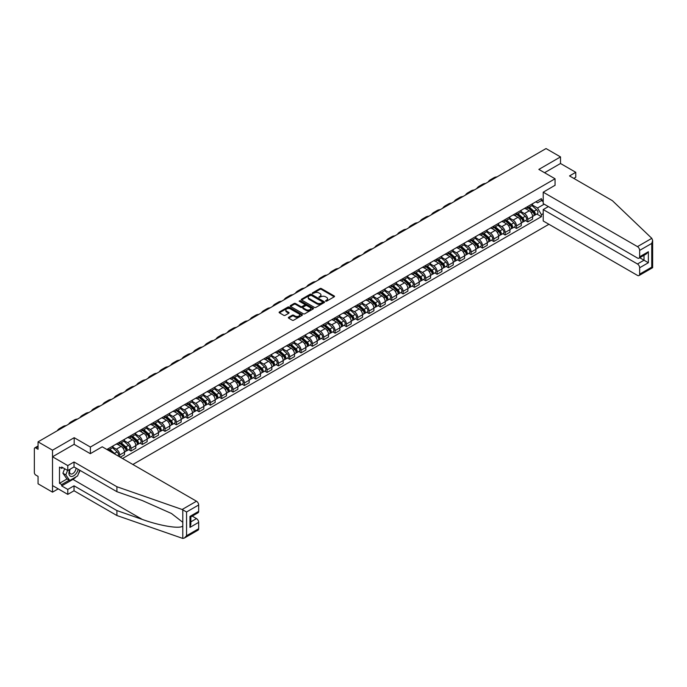 <?xml version="1.0" encoding="UTF-8"?>
<svg xmlns="http://www.w3.org/2000/svg" width="687" height="687" viewBox="0 0 687 687"><rect width="100%" height="100%" fill="white"/><g stroke="black" fill="none" stroke-linecap="round" stroke-linejoin="round"><path stroke-width="1.03" d="M325.647 301.172L326.643 301.172L334.226 296.801A1.005 0.584 0 0 0 334.226 295.977L321.387 288.566A1.005 0.584 0 0 0 319.953 288.566L312.379 292.937L312.379 293.512L314.354 292.945A3.229 1.863 0 0 1 318.923 292.945L319.996 293.564A3.229 1.863 0 0 1 320.941 294.886A3.229 1.863 0 0 1 319.996 296.2L319.008 297.342L320.992 296.775A3.229 1.863 0 0 1 325.552 296.775L326.626 297.394A3.229 1.863 0 0 1 327.57 298.716A3.229 1.863 0 0 1 326.626 300.03L325.647 301.172L325.647 300.597M288.643 317.308A1.005 0.584 0 0 0 288.643 318.133L292.241 320.211A1.005 0.584 0 0 0 293.667 320.211L302.091 315.35A1.005 0.584 0 0 0 302.091 314.526L289.244 307.115A1.005 0.584 0 0 0 287.819 307.115L279.403 311.975A1.005 0.584 0 0 0 279.403 312.8L283.757 315.316A1.005 0.584 0 0 0 285.182 315.316L288.78 313.229A1.005 0.584 0 0 0 288.78 312.405L286.625 311.159A2.696 1.554 0 0 1 285.835 310.06A2.696 1.554 0 0 1 287.501 308.618A2.696 1.554 0 0 1 290.446 308.961L298.897 313.839A2.696 1.554 0 0 1 299.687 314.938A2.696 1.554 0 0 1 298.021 316.381A2.696 1.554 0 0 1 295.075 316.046L293.667 315.23A1.005 0.584 0 0 0 292.241 315.23L288.643 317.308L288.643 318.133M90.383 447.048L74.179 437.696L52.521 450.2L38.06 441.844L546.045 148.564L560.506 156.911L538.848 169.414L555.053 178.775L90.383 447.048L90.383 453.635M314.431 307.407A1.005 0.584 0 0 0 315.857 307.407L324.273 302.546A1.005 0.584 0 0 0 324.273 301.722L311.434 294.311A1.005 0.584 0 0 0 310.009 294.311L301.584 299.171A1.005 0.584 0 0 0 301.584 299.987L314.431 307.407M299.412 301.327L313.169 308.952L304.762 313.804A1.005 0.584 0 0 1 303.336 313.804L290.498 306.393L294.096 304.332L294.096 303.491L290.498 305.569A1.005 0.584 0 0 0 290.498 306.393L290.498 305.569M294.096 304.332A1.005 0.584 0 0 1 295.522 304.332L295.522 303.491A1.005 0.584 0 0 0 294.096 303.491M295.522 303.491L300.734 306.496A1.005 0.584 0 0 0 302.16 306.496L304.547 305.122A1.005 0.584 0 0 0 304.547 304.298L299.128 301.164L300.125 300.588L313.178 308.128A1.005 0.584 0 0 1 313.178 308.952L313.178 308.128M52.521 450.2L52.521 492.158L38.06 483.803L38.06 476.374L35.801 475.078A2.052 1.185 -120 0 1 34.35 472.562L34.35 448.809A2.052 1.185 -120 0 1 34.779 447.872L38.06 445.975M132.857 464.481L548.913 224.28M52.521 492.158L58.223 488.861M38.06 441.844L38.06 449.272L35.801 447.976A2.052 1.185 -120 0 0 34.779 447.872M573.808 178.397L575.766 177.263L575.766 172.308L560.506 163.497L560.506 156.911M527.805 206.469A4.732 2.731 60 0 1 526.826 208.59L531.618 205.817A4.732 2.731 -120 0 0 532.597 203.695M520.995 211.553L524.456 213.554A4.732 2.731 60 0 1 527.805 219.342L532.597 216.577A4.732 2.731 -120 0 0 529.256 210.789L525.821 208.805M532.597 216.577L532.597 219.136L527.805 221.91L525.503 220.579M526.826 208.59A4.732 2.731 60 0 1 524.499 208.376M527.805 219.342L527.805 221.91M516.469 213.013A4.732 2.731 60 0 1 515.49 215.134L520.282 212.36A4.732 2.731 -120 0 0 521.261 210.239M514.168 227.122L516.469 228.453L521.261 225.68L521.261 223.12A4.732 2.731 -120 0 0 517.921 217.332L514.486 215.349M515.49 215.134A4.732 2.731 60 0 1 513.155 214.919M509.66 218.105L513.12 220.098A4.732 2.731 60 0 1 516.469 225.894L516.469 228.453M505.125 219.557A4.732 2.731 60 0 1 504.146 221.678L508.947 218.913A4.732 2.731 -120 0 0 509.926 216.783M502.832 233.666L505.125 234.997L509.926 232.223L509.926 229.664A4.732 2.731 -120 0 0 506.585 223.876L503.15 221.892M504.146 221.678A4.732 2.731 60 0 1 501.819 221.463M498.324 224.649L501.785 226.65A4.732 2.731 60 0 1 505.125 232.438L505.125 234.997M493.79 226.1A4.732 2.731 60 0 1 492.811 228.221L497.611 225.456A4.732 2.731 -120 0 0 498.59 223.335M491.488 240.218L493.79 241.541L498.59 238.775L498.59 236.216A4.732 2.731 -120 0 0 495.241 230.42L491.815 228.445M492.811 228.221A4.732 2.731 60 0 1 490.484 228.007M486.98 231.193L490.449 233.194A4.732 2.731 60 0 1 493.79 238.982L493.79 241.541M482.454 232.644A4.732 2.731 60 0 1 481.475 234.765L486.267 232A4.732 2.731 -120 0 0 487.246 229.879M480.153 246.762L482.454 248.084L487.255 245.319L487.255 242.76A4.732 2.731 -120 0 0 483.906 236.972L480.471 234.988M481.475 234.765A4.732 2.731 60 0 1 479.148 234.559M475.644 237.736L479.114 239.737A4.732 2.731 60 0 1 482.454 245.525L482.454 248.084M471.119 239.196A4.732 2.731 60 0 1 470.14 241.317L474.932 238.544A4.732 2.731 -120 0 0 475.911 236.422M468.817 253.305L471.119 254.637L475.911 251.863L475.911 249.304A4.732 2.731 -120 0 0 472.57 243.516L469.135 241.532M470.14 241.317A4.732 2.731 60 0 1 467.813 241.103M464.309 244.28L467.778 246.281A4.732 2.731 60 0 1 471.119 252.069L471.119 254.637M459.783 245.74A4.732 2.731 60 0 1 458.804 247.861L463.596 245.087A4.732 2.731 -120 0 0 464.575 242.966M457.482 259.849L459.783 261.18L464.575 258.406L464.575 255.847A4.732 2.731 -120 0 0 461.235 250.059L457.8 248.076M458.804 247.861A4.732 2.731 60 0 1 456.477 247.646M452.973 250.832L456.434 252.825A4.732 2.731 60 0 1 459.783 258.621L459.783 261.18M448.439 252.284A4.732 2.731 60 0 1 447.46 254.405L452.261 251.64A4.732 2.731 -120 0 0 453.24 249.51M446.146 266.393L448.439 267.724L453.24 264.95L453.24 262.391A4.732 2.731 -120 0 0 449.899 256.603L446.464 254.619M447.46 254.405A4.732 2.731 60 0 1 445.133 254.19M441.638 257.376L445.099 259.377A4.732 2.731 60 0 1 448.439 265.165L448.439 267.724M437.104 258.827A4.732 2.731 60 0 1 436.125 260.948L440.925 258.183A4.732 2.731 -120 0 0 441.904 256.062M434.802 272.945L437.104 274.268L441.904 271.502L441.904 268.943A4.732 2.731 -120 0 0 438.564 263.147L435.129 261.172M436.125 260.948A4.732 2.731 60 0 1 433.798 260.734M430.302 263.92L433.763 265.921A4.732 2.731 60 0 1 437.104 271.708L437.104 274.268M425.768 265.371A4.732 2.731 60 0 1 424.789 267.492L429.59 264.727A4.732 2.731 -120 0 0 430.569 262.606M423.467 279.489L425.768 280.811L430.569 278.046L430.569 275.487A4.732 2.731 -120 0 0 427.22 269.699L423.793 267.715M424.789 267.492A4.732 2.731 60 0 1 422.462 267.286M418.958 270.463L422.428 272.464A4.732 2.731 60 0 1 425.768 278.252L425.768 280.811M414.433 271.923A4.732 2.731 60 0 1 413.454 274.044L418.246 271.271A4.732 2.731 -120 0 0 419.225 269.149M412.131 286.032L414.433 287.364L419.225 284.59L419.225 282.031A4.732 2.731 -120 0 0 415.884 276.243L412.449 274.259M413.454 274.044A4.732 2.731 60 0 1 411.127 273.83M407.623 277.007L411.092 279.008A4.732 2.731 60 0 1 414.433 284.796L414.433 287.364M403.097 278.467A4.732 2.731 60 0 1 402.118 280.588L406.91 277.814A4.732 2.731 -120 0 0 407.889 275.693M400.796 292.576L403.097 293.907L407.889 291.133L407.889 288.574A4.732 2.731 -120 0 0 404.549 282.786L401.114 280.803M402.118 280.588A4.732 2.731 60 0 1 399.791 280.373M396.287 283.559L399.748 285.552A4.732 2.731 60 0 1 403.097 291.348L403.097 293.907M391.762 285.011A4.732 2.731 60 0 1 390.783 287.132L395.575 284.366A4.732 2.731 -120 0 0 396.554 282.237M389.46 299.12L391.762 300.451L396.554 297.677L396.554 295.118A4.732 2.731 -120 0 0 393.213 289.33L389.778 287.346M390.783 287.132A4.732 2.731 60 0 1 388.447 286.917M384.952 290.103L388.413 292.104A4.732 2.731 60 0 1 391.762 297.892L391.762 300.451M380.418 291.554A4.732 2.731 60 0 1 379.439 293.675L384.239 290.91A4.732 2.731 -120 0 0 385.218 288.789M378.125 305.672L380.418 306.995L385.218 304.229L385.218 301.67A4.732 2.731 -120 0 0 381.878 295.874L378.443 293.899M379.439 293.675A4.732 2.731 60 0 1 377.111 293.461M373.616 296.647L377.077 298.647A4.732 2.731 60 0 1 380.418 304.435L380.418 306.995M369.082 298.098A4.732 2.731 60 0 1 368.103 300.219L372.904 297.454A4.732 2.731 -120 0 0 373.883 295.333M366.781 312.216L369.082 313.538L373.883 310.773L373.883 308.214A4.732 2.731 -120 0 0 370.533 302.426L367.107 300.442M368.103 300.219A4.732 2.731 60 0 1 365.776 300.013M362.272 303.19L365.742 305.191A4.732 2.731 60 0 1 369.082 310.979L369.082 313.538M357.747 304.65A4.732 2.731 60 0 1 356.768 306.771L361.568 303.998A4.732 2.731 -120 0 0 362.547 301.876M355.445 318.759L357.747 320.09L362.547 317.317L362.547 314.758A4.732 2.731 -120 0 0 359.198 308.97L355.763 306.986M356.768 306.771A4.732 2.731 60 0 1 354.44 306.557M350.937 309.734L354.406 311.735A4.732 2.731 60 0 1 357.747 317.523L357.747 320.09M346.411 311.194A4.732 2.731 60 0 1 345.432 313.315L350.224 310.541A4.732 2.731 -120 0 0 351.203 308.42M344.11 325.303L346.411 326.634L351.203 323.86L351.203 321.301A4.732 2.731 -120 0 0 347.862 315.513L344.427 313.53M345.432 313.315A4.732 2.731 60 0 1 343.105 313.1M339.601 316.286L343.071 318.279A4.732 2.731 60 0 1 346.411 324.075L346.411 326.634M335.076 317.738A4.732 2.731 60 0 1 334.097 319.859L338.889 317.093A4.732 2.731 -120 0 0 339.867 314.964M332.774 331.847L335.076 333.178L339.867 330.404L339.867 327.845A4.732 2.731 -120 0 0 336.527 322.057L333.092 320.073M334.097 319.859A4.732 2.731 60 0 1 331.769 319.644M328.266 322.83L331.727 324.831A4.732 2.731 60 0 1 335.076 330.619L335.076 333.178M323.732 324.281A4.732 2.731 60 0 1 322.753 326.402L327.553 323.637A4.732 2.731 -120 0 0 328.532 321.516M321.439 338.399L323.732 339.722L328.532 336.956L328.532 334.397A4.732 2.731 -120 0 0 325.191 328.601L321.756 326.626M322.753 326.402A4.732 2.731 60 0 1 320.425 326.188M316.93 329.374L320.391 331.374A4.732 2.731 60 0 1 323.732 337.162L323.732 339.722M312.396 330.825A4.732 2.731 60 0 1 311.417 332.946L316.218 330.181A4.732 2.731 -120 0 0 317.196 328.06M310.095 344.943L312.396 346.265L317.196 343.5L317.196 340.941A4.732 2.731 -120 0 0 313.856 335.153L310.421 333.169M311.417 332.946A4.732 2.731 60 0 1 309.09 332.74M305.595 335.917L309.056 337.918A4.732 2.731 60 0 1 312.396 343.706L312.396 346.265M301.061 337.377A4.732 2.731 60 0 1 300.082 339.498L304.882 336.724A4.732 2.731 -120 0 0 305.861 334.603M298.759 351.486L301.061 352.817L305.861 350.044L305.861 347.485A4.732 2.731 -120 0 0 302.512 341.697L299.085 339.713M300.082 339.498A4.732 2.731 60 0 1 297.754 339.284M294.251 342.461L297.72 344.462A4.732 2.731 60 0 1 301.061 350.25L301.061 352.817M289.725 343.921A4.732 2.731 60 0 1 288.746 346.042L293.538 343.268A4.732 2.731 -120 0 0 294.517 341.147M287.424 358.03L289.725 359.361L294.517 356.587L294.517 354.028A4.732 2.731 -120 0 0 291.176 348.24L287.741 346.257M288.746 346.042A4.732 2.731 60 0 1 286.419 345.827M282.915 349.013L286.385 351.005A4.732 2.731 60 0 1 289.725 356.802L289.725 359.361M278.39 350.464A4.732 2.731 60 0 1 277.411 352.586L282.202 349.82A4.732 2.731 -120 0 0 283.181 347.691M276.088 364.574L278.39 365.905L283.181 363.131L283.181 360.572A4.732 2.731 -120 0 0 279.841 354.784L276.406 352.8M277.411 352.586A4.732 2.731 60 0 1 275.083 352.371M271.58 355.557L275.04 357.558A4.732 2.731 60 0 1 278.39 363.346L278.39 365.905M267.054 357.008A4.732 2.731 60 0 1 266.075 359.129L270.867 356.364A4.732 2.731 -120 0 0 271.846 354.243M264.753 371.126L267.054 372.448L271.846 369.683L271.846 367.124A4.732 2.731 -120 0 0 268.505 361.328L265.07 359.353M266.075 359.129A4.732 2.731 60 0 1 263.748 358.915M260.244 362.101L263.705 364.101A4.732 2.731 60 0 1 267.054 369.889L267.054 372.448M255.71 363.552A4.732 2.731 60 0 1 254.731 365.673L259.531 362.908A4.732 2.731 -120 0 0 260.51 360.787M253.417 377.67L255.71 378.992L260.51 376.227L260.51 373.668A4.732 2.731 -120 0 0 257.17 367.88L253.735 365.896M254.731 365.673A4.732 2.731 60 0 1 252.404 365.467M248.909 368.644L252.369 370.645A4.732 2.731 60 0 1 255.71 376.433L255.71 378.992M244.374 370.095A4.732 2.731 60 0 1 243.396 372.225L248.196 369.451A4.732 2.731 -120 0 0 249.175 367.33M242.073 384.213L244.374 385.544L249.175 382.771L249.175 380.212A4.732 2.731 -120 0 0 245.826 374.424L242.399 372.44M243.396 372.225A4.732 2.731 60 0 1 241.068 372.01M237.573 375.188L241.034 377.189A4.732 2.731 60 0 1 244.374 382.977L244.374 385.544M233.039 376.648A4.732 2.731 60 0 1 232.06 378.769L236.86 375.995A4.732 2.731 -120 0 0 237.839 373.874M230.738 390.757L233.039 392.088L237.839 389.314L237.839 386.755A4.732 2.731 -120 0 0 234.49 380.967L231.055 378.984M232.06 378.769A4.732 2.731 60 0 1 229.733 378.554M226.229 381.74L229.698 383.732A4.732 2.731 60 0 1 233.039 389.529L233.039 392.088M221.703 383.191A4.732 2.731 60 0 1 220.725 385.313L225.516 382.547A4.732 2.731 -120 0 0 226.495 380.418M219.402 397.301L221.703 398.632L226.495 395.858L226.495 393.299A4.732 2.731 -120 0 0 223.155 387.511L219.72 385.527M220.725 385.313A4.732 2.731 60 0 1 218.397 385.098M214.894 388.284L218.363 390.285A4.732 2.731 60 0 1 221.703 396.073L221.703 398.632M210.368 389.735A4.732 2.731 60 0 1 209.389 391.856L214.181 389.091A4.732 2.731 -120 0 0 215.16 386.97M208.067 403.853L210.368 405.175L215.16 402.41L215.16 399.851A4.732 2.731 -120 0 0 211.819 394.055L208.384 392.079M209.389 391.856A4.732 2.731 60 0 1 207.062 391.642M203.558 394.827L207.019 396.828A4.732 2.731 60 0 1 210.368 402.616L210.368 405.175M199.024 396.279A4.732 2.731 60 0 1 198.045 398.4L202.845 395.635A4.732 2.731 -120 0 0 203.824 393.514M196.731 410.397L199.024 411.719L203.824 408.954L203.824 406.395A4.732 2.731 -120 0 0 200.484 400.607L197.049 398.623M198.045 398.4A4.732 2.731 60 0 1 195.718 398.194M192.223 401.371L195.683 403.372A4.732 2.731 60 0 1 199.024 409.16L199.024 411.719M187.688 402.822A4.732 2.731 60 0 1 186.709 404.952L191.51 402.178A4.732 2.731 -120 0 0 192.489 400.057M185.387 416.94L187.688 418.271L192.489 415.498L192.489 412.939A4.732 2.731 -120 0 0 189.148 407.151L185.713 405.167M186.709 404.952A4.732 2.731 60 0 1 184.382 404.737M180.887 407.915L184.348 409.916A4.732 2.731 60 0 1 187.688 415.704L187.688 418.271M176.353 409.375A4.732 2.731 60 0 1 175.374 411.496L180.174 408.722A4.732 2.731 -120 0 0 181.153 406.601M174.051 423.484L176.353 424.815L181.153 422.041L181.153 419.482A4.732 2.731 -120 0 0 177.804 413.694L174.378 411.711M175.374 411.496A4.732 2.731 60 0 1 173.047 411.281M169.543 414.467L173.012 416.459A4.732 2.731 60 0 1 176.353 422.256L176.353 424.815M165.017 415.918A4.732 2.731 60 0 1 164.038 418.04L168.83 415.274A4.732 2.731 -120 0 0 169.809 413.145M162.716 430.028L165.017 431.359L169.809 428.585L169.809 426.026A4.732 2.731 -120 0 0 166.469 420.238L163.034 418.254M164.038 418.04A4.732 2.731 60 0 1 161.711 417.825M158.208 421.011L161.677 423.012A4.732 2.731 60 0 1 165.017 428.8L165.017 431.359M153.682 422.462A4.732 2.731 60 0 1 152.703 424.583L157.495 421.818A4.732 2.731 -120 0 0 158.474 419.697M151.38 436.58L153.682 437.902L158.474 435.137L158.474 432.578A4.732 2.731 -120 0 0 155.133 426.782L151.698 424.806M152.703 424.583A4.732 2.731 60 0 1 150.376 424.368M146.872 427.554L150.333 429.555A4.732 2.731 60 0 1 153.682 435.343L153.682 437.902M142.346 429.006A4.732 2.731 60 0 1 141.367 431.127L146.159 428.362A4.732 2.731 -120 0 0 147.138 426.241M140.045 443.124L142.346 444.446L147.138 441.681L147.138 439.122A4.732 2.731 -120 0 0 143.798 433.334L140.363 431.35M141.367 431.127A4.732 2.731 60 0 1 139.04 430.921M135.537 434.098L138.997 436.099A4.732 2.731 60 0 1 142.346 441.887L142.346 444.446M131.002 435.549A4.732 2.731 60 0 1 130.023 437.679L134.824 434.905A4.732 2.731 -120 0 0 135.803 432.784M128.709 449.667L131.002 450.998L135.803 448.225L135.803 445.665A4.732 2.731 -120 0 0 132.462 439.878L129.027 437.894M130.023 437.679A4.732 2.731 60 0 1 127.696 437.464M124.201 440.642L127.662 442.643A4.732 2.731 60 0 1 131.002 448.431L131.002 450.998M119.667 442.102A4.732 2.731 60 0 1 118.688 444.223L123.488 441.449A4.732 2.731 -120 0 0 124.467 439.328M120.251 457.207L124.467 454.768L124.467 452.209A4.732 2.731 -120 0 0 121.118 446.421L117.692 444.437M118.688 444.223A4.732 2.731 60 0 1 116.361 444.008M112.866 447.194L116.326 449.186A4.732 2.731 60 0 1 119.667 454.983L119.667 456.872M108.228 450.26L112.153 448.001A4.732 2.731 -120 0 0 113.132 445.872M108.331 448.645A4.732 2.731 60 0 1 107.979 450.122M543.211 201.643L541.39 200.587L537.543 202.811L535.834 201.832M532.331 205.009L537.543 208.015L544.19 204.176M543.211 213.64L541.39 214.688L537.543 208.015M122.501 458.504L541.39 216.663L541.39 214.688M543.211 199.539L541.39 200.587L541.39 198.62L106.88 449.487M555.053 178.775L555.053 185.361M74.179 437.696L74.179 444.369M536.839 214.035L541.39 216.663M325.93 301.275L326.626 300.872A3.229 1.863 0 0 0 327.57 299.558L327.57 298.716M320.941 294.886L320.941 295.728A3.229 1.863 0 0 1 319.996 297.042L319.292 297.445M334.208 296.81L321.387 289.399A1.005 0.584 0 0 0 319.953 289.399L312.662 293.615M324.273 301.722L324.273 302.546L311.434 295.144A1.005 0.584 0 0 0 310.009 295.144L301.602 299.996L301.584 299.171M322.486 302.417L322.486 301.842L311.22 295.341L309.184 295.934A3.229 1.863 0 0 0 308.24 297.256A3.229 1.863 0 0 0 309.184 298.57L316.887 303.019A3.229 1.863 0 0 0 321.456 303.019L322.486 302.417L322.486 303.259L322.486 302.684M308.24 297.256L308.24 298.089A3.229 1.863 0 0 0 309.184 299.412L309.184 298.57M322.486 303.259L321.456 303.86A3.229 1.863 0 0 1 316.887 303.86L309.184 299.412M295.522 304.332L300.734 307.338A1.005 0.584 0 0 0 302.16 307.338L304.547 305.955A1.005 0.584 0 0 0 304.848 305.543L304.848 304.71M306.136 309.622A2.696 1.554 0 0 0 309.073 309.957A2.696 1.554 0 0 0 310.739 308.515A2.696 1.554 0 0 0 309.949 307.415L306.977 305.698A1.005 0.584 0 0 0 305.543 305.698L303.156 307.072A1.005 0.584 0 0 0 303.156 307.896L306.136 309.622L306.136 310.455A2.696 1.554 0 0 0 309.073 310.799A2.696 1.554 0 0 0 310.739 309.356L310.739 308.515M302.864 307.484L302.864 308.326A1.005 0.584 0 0 0 303.156 308.738L303.156 307.896M306.136 310.455L303.156 308.738M299.687 314.938L299.687 315.78A2.696 1.554 0 0 1 298.021 317.222A2.696 1.554 0 0 1 295.075 316.879L293.667 316.072A1.005 0.584 0 0 0 292.241 316.072L288.652 318.141M285.835 310.06L285.835 310.902A2.696 1.554 0 0 0 286.625 312.001L286.625 311.159M288.772 313.238L286.625 312.001M302.074 315.359L289.244 307.956A1.005 0.584 0 0 0 287.819 307.956L279.42 312.808M528.131 207.835L532.751 211.957A2.568 1.486 60 0 1 533.559 215.924L532.597 216.482M528.251 207.938L530.424 209.2M528.595 207.56L533.739 212.154A1.237 0.713 60 0 1 534.125 214.061A1.237 0.713 60 0 1 534.014 214.104M529.368 207.122L533.988 211.244A2.568 1.486 60 0 1 534.795 215.211A2.568 1.486 60 0 1 534.014 215.297M531.944 205.576L536.599 209.733A2.568 1.486 60 0 1 537.406 213.709L534.795 215.211M496.967 176.894A19.837 11.456 -120 0 0 493.79 177.813L490.449 179.745A19.837 11.456 -120 0 0 488.071 182.038M493.627 178.826A19.837 11.456 -120 0 0 490.449 179.745M516.796 214.378L521.416 218.5A2.568 1.486 60 0 1 522.223 222.476L521.261 223.026M516.916 214.49L519.089 215.744M517.259 214.112L522.403 218.698A1.237 0.713 60 0 1 522.79 220.604A1.237 0.713 60 0 1 522.678 220.647M518.032 213.666L522.652 217.788A2.568 1.486 60 0 1 523.451 221.764A2.568 1.486 60 0 1 522.678 221.841M520.609 212.12L525.263 216.276A2.568 1.486 60 0 1 526.07 220.252L523.451 221.764M505.46 220.922L510.072 225.044A2.568 1.486 60 0 1 510.879 229.02L509.926 229.57M505.58 221.034L507.753 222.287M505.924 220.656L511.059 225.242A1.237 0.713 60 0 1 511.446 227.148A1.237 0.713 60 0 1 511.334 227.191M506.688 220.209L511.308 224.331A2.568 1.486 60 0 1 512.116 228.307A2.568 1.486 60 0 1 511.343 228.385M509.265 218.664L513.928 222.82A2.568 1.486 60 0 1 514.735 226.796L512.116 228.307M651.808 238.337L652.65 240.373L651.748 243.413L639.649 250.394A3.083 1.778 -120 0 0 637.467 246.616L651.808 238.337L612.392 200.673L569.514 175.924L575.766 172.308M548.372 206.589L543.211 209.569L543.211 220.982L637.467 275.401A3.083 1.778 -120 0 0 639.004 275.556A3.083 1.778 -120 0 0 639.649 274.139L639.649 267.767A3.083 1.778 -120 0 0 637.467 263.988L644.011 260.21L648.365 262.735L639.649 267.767M543.211 209.569L637.467 263.988M555.053 185.275L543.211 192.197L543.211 203.61L637.467 258.029A3.083 1.778 -120 0 0 639.004 258.183A3.083 1.778 -120 0 0 639.649 256.775L639.649 250.394M543.211 192.197L637.467 246.616M560.506 163.497L544.551 172.712M639.752 257.754L644.011 260.21L644.011 255.298M639.649 256.775L648.365 251.734L646.184 254.035L639.004 258.183M639.649 274.139L651.748 267.157L652.203 267.423M76.145 476.795A11.559 6.672 -60 0 1 72.942 479.397L61.675 485.907L67.781 489.427L74.033 485.821L116.91 510.57L116.91 515.525L182.794 538.436L184.382 538.033L186.563 535.731L198.663 528.741A3.083 1.778 60 0 1 198.028 530.149L184.382 538.033M116.91 510.57L142.252 519.415C160.251 525.959 180.423 529.205 182.794 525.941L182.794 522.292L171.467 513.49L142.252 500.531L116.91 491.694L74.033 466.937L67.781 470.543L61.675 467.023L61.675 468.362L59.494 467.108L59.494 483.304L61.675 484.558L69.232 480.196M67.781 489.427L67.781 494.382L52.521 485.572L52.521 456.786L74.102 444.326L90.306 453.678L102.226 446.799L196.482 501.218A3.083 1.778 60 0 1 198.663 504.997L198.663 511.368A3.083 1.778 60 0 1 198.028 512.785L190.849 516.925L190.849 524.361L189.947 527.401L189.947 516.409C191.123 517.088 191.123 517.088 189.947 516.409L198.663 511.368M74.033 485.821L74.033 490.767L67.781 494.382M116.91 515.525L74.033 490.767M198.663 504.997L186.563 511.978L182.141 509.496L116.91 486.739L74.033 461.99L67.781 465.597L67.781 470.543M67.781 465.597L52.521 456.786M61.675 485.907L61.675 484.558M74.033 461.99L74.033 466.937M116.91 486.739L116.91 491.694M190.849 521.845L196.482 518.591A3.083 1.778 60 0 1 198.663 522.36L198.663 528.741M196.482 518.591L192.231 516.126M80.078 470.432A11.559 6.672 -60 0 1 78.438 473.772M62.835 467.692L61.675 468.362M59.494 483.304L67.051 478.933M69.859 469.341A6.681 3.856 120 0 0 68.94 473.103A6.681 3.856 120 0 0 72.977 476.168A6.681 3.856 120 0 0 78.189 469.341M70.22 469.135A4.577 2.636 120 0 0 69.576 471.746A4.577 2.636 120 0 0 70.521 473.841A4.577 2.636 120 0 0 74.007 472.656A4.577 2.636 120 0 0 76.042 468.096M79.795 470.269L77.588 475.962L69.739 480.488L66.837 478.813L62.912 473.231L64.655 468.74M69.739 480.488L65.823 474.906L67.558 470.423M62.912 473.231L65.823 474.906M485.632 183.438A19.837 11.456 -120 0 0 482.454 184.356L479.114 186.289A19.837 11.456 -120 0 0 476.735 188.582M482.291 185.37A19.837 11.456 -120 0 0 479.114 186.289M474.296 189.99A19.837 11.456 -120 0 0 471.119 190.9L467.778 192.832A19.837 11.456 -120 0 0 465.391 195.125M470.956 191.913A19.837 11.456 -120 0 0 467.778 192.832M494.116 227.466L498.736 231.588A2.568 1.486 60 0 1 499.543 235.564L498.59 236.122M494.245 227.577L496.418 228.831M494.588 227.199L499.724 231.785A1.237 0.713 60 0 1 500.11 233.692A1.237 0.713 60 0 1 499.999 233.735M495.353 226.753L499.973 230.875A2.568 1.486 60 0 1 500.78 234.851A2.568 1.486 60 0 1 500.007 234.937M497.929 225.207L502.592 229.364A2.568 1.486 60 0 1 503.399 233.34L500.78 234.851M482.781 234.018L487.401 238.14A2.568 1.486 60 0 1 488.208 242.107L487.246 242.666M482.901 234.121L485.082 235.375M483.244 233.743L488.388 238.329A1.237 0.713 60 0 1 488.775 240.235A1.237 0.713 60 0 1 488.663 240.287M484.017 233.305L488.637 237.427A2.568 1.486 60 0 1 489.445 241.395A2.568 1.486 60 0 1 488.672 241.481M486.594 231.751L491.257 235.916A2.568 1.486 60 0 1 492.064 239.883L489.445 241.395M471.445 240.562L476.065 244.684A2.568 1.486 60 0 1 476.872 248.651L475.911 249.209M471.565 240.665L473.738 241.927M471.909 240.287L477.053 244.881A1.237 0.713 60 0 1 477.439 246.788A1.237 0.713 60 0 1 477.328 246.831M472.682 239.849L477.302 243.971A2.568 1.486 60 0 1 478.109 247.938A2.568 1.486 60 0 1 477.328 248.024M475.258 238.303L479.912 242.459A2.568 1.486 60 0 1 480.72 246.435L478.109 247.938M462.961 196.534A19.837 11.456 -120 0 0 459.783 197.444L456.443 199.376A19.837 11.456 -120 0 0 454.055 201.669M459.62 198.457A19.837 11.456 -120 0 0 456.443 199.376M451.625 203.077A19.837 11.456 -120 0 0 448.448 203.996L445.099 205.92A19.837 11.456 -120 0 0 442.72 208.213M448.276 205.009A19.837 11.456 -120 0 0 445.099 205.92M440.29 209.621A19.837 11.456 -120 0 0 437.112 210.54L433.763 212.472A19.837 11.456 -120 0 0 431.384 214.765M436.941 211.553A19.837 11.456 -120 0 0 433.763 212.472M460.11 247.105L464.73 251.227A2.568 1.486 60 0 1 465.537 255.203L464.575 255.753M460.23 247.217L462.403 248.471M460.573 246.839L465.717 251.425A1.237 0.713 60 0 1 466.104 253.331A1.237 0.713 60 0 1 465.992 253.374M461.346 246.393L465.966 250.515A2.568 1.486 60 0 1 466.774 254.491A2.568 1.486 60 0 1 465.992 254.568M463.923 244.847L468.577 249.003A2.568 1.486 60 0 1 469.384 252.979L466.774 254.491M428.946 216.165A19.837 11.456 -120 0 0 425.768 217.083L422.428 219.016A19.837 11.456 -120 0 0 420.049 221.308M425.605 218.097A19.837 11.456 -120 0 0 422.428 219.016M448.774 253.649L453.394 257.771A2.568 1.486 60 0 1 454.193 261.747L453.24 262.297M448.894 253.761L451.067 255.014M449.238 253.383L454.373 257.969A1.237 0.713 60 0 1 454.768 259.875A1.237 0.713 60 0 1 454.648 259.918M450.002 252.936L454.622 257.058A2.568 1.486 60 0 1 455.429 261.034A2.568 1.486 60 0 1 454.657 261.112M452.578 251.39L457.241 255.547A2.568 1.486 60 0 1 458.049 259.523L455.429 261.034M417.61 222.717A19.837 11.456 -120 0 0 414.433 223.627L411.092 225.559A19.837 11.456 -120 0 0 408.705 227.852M414.27 224.64A19.837 11.456 -120 0 0 411.092 225.559M437.43 260.193L442.05 264.315A2.568 1.486 60 0 1 442.857 268.291L441.904 268.849M437.559 260.304L439.732 261.558M437.902 259.926L443.038 264.512A1.237 0.713 60 0 1 443.424 266.419A1.237 0.713 60 0 1 443.313 266.462M438.667 259.48L443.287 263.602A2.568 1.486 60 0 1 444.094 267.578A2.568 1.486 60 0 1 443.321 267.664M441.243 257.934L445.906 262.091A2.568 1.486 60 0 1 446.713 266.067L444.094 267.578M406.275 229.26A19.837 11.456 -120 0 0 403.097 230.171L399.757 232.103A19.837 11.456 -120 0 0 397.369 234.396M402.934 231.184A19.837 11.456 -120 0 0 399.757 232.103M426.095 266.745L430.715 270.867A2.568 1.486 60 0 1 431.522 274.834L430.56 275.393M426.223 266.848L428.396 268.102M426.567 266.47L431.702 271.056A1.237 0.713 60 0 1 432.089 272.962A1.237 0.713 60 0 1 431.977 273.014M427.331 266.032L431.951 270.154A2.568 1.486 60 0 1 432.758 274.122A2.568 1.486 60 0 1 431.986 274.207M429.907 264.478L434.57 268.643A2.568 1.486 60 0 1 435.378 272.61L432.758 274.122M394.939 235.804A19.837 11.456 -120 0 0 391.762 236.723L388.421 238.647A19.837 11.456 -120 0 0 386.034 240.939M391.599 237.736A19.837 11.456 -120 0 0 388.421 238.647M414.759 273.289L419.379 277.411A2.568 1.486 60 0 1 420.186 281.378L419.225 281.936M414.879 273.392L417.061 274.654M415.223 273.014L420.367 277.608A1.237 0.713 60 0 1 420.753 279.515A1.237 0.713 60 0 1 420.642 279.557M415.996 272.576L420.616 276.698A2.568 1.486 60 0 1 421.423 280.665A2.568 1.486 60 0 1 420.642 280.751M418.572 271.03L423.235 275.186A2.568 1.486 60 0 1 424.034 279.162L421.423 280.665M383.604 242.348A19.837 11.456 -120 0 0 380.426 243.267L377.077 245.199A19.837 11.456 -120 0 0 374.698 247.492M380.255 244.28A19.837 11.456 -120 0 0 377.077 245.199M403.424 279.832L408.044 283.954A2.568 1.486 60 0 1 408.851 287.93L407.889 288.48M403.544 279.944L405.716 281.198M403.887 279.566L409.031 284.152A1.237 0.713 60 0 1 409.418 286.058A1.237 0.713 60 0 1 409.306 286.101M404.66 279.12L409.28 283.242A2.568 1.486 60 0 1 410.087 287.218A2.568 1.486 60 0 1 409.306 287.295M407.236 277.574L411.891 281.73A2.568 1.486 60 0 1 412.698 285.706L410.087 287.218M372.26 248.892A19.837 11.456 -120 0 0 369.082 249.81L365.742 251.743A19.837 11.456 -120 0 0 363.363 254.035M368.919 250.824A19.837 11.456 -120 0 0 365.742 251.743M392.088 286.376L396.708 290.498A2.568 1.486 60 0 1 397.515 294.474L396.554 295.024M392.208 286.488L394.381 287.741M392.552 286.11L397.696 290.695A1.237 0.713 60 0 1 398.082 292.602A1.237 0.713 60 0 1 397.971 292.645M393.325 285.663L397.945 289.785A2.568 1.486 60 0 1 398.743 293.761A2.568 1.486 60 0 1 397.971 293.838M395.901 284.117L400.555 288.274A2.568 1.486 60 0 1 401.363 292.25L398.743 293.761M360.924 255.444A19.837 11.456 -120 0 0 357.747 256.354L354.406 258.286A19.837 11.456 -120 0 0 352.027 260.579M357.583 257.367A19.837 11.456 -120 0 0 354.406 258.286M380.753 292.92L385.364 297.042A2.568 1.486 60 0 1 386.171 301.018L385.218 301.576M380.873 293.031L383.045 294.285M381.216 292.653L386.352 297.239A1.237 0.713 60 0 1 386.738 299.146A1.237 0.713 60 0 1 386.626 299.188M381.981 292.207L386.601 296.329A2.568 1.486 60 0 1 387.408 300.305A2.568 1.486 60 0 1 386.635 300.391M384.557 290.661L389.22 294.817A2.568 1.486 60 0 1 390.027 298.793L387.408 300.305M349.589 261.987A19.837 11.456 -120 0 0 346.411 262.898L343.071 264.83A19.837 11.456 -120 0 0 340.683 267.123M346.248 263.911A19.837 11.456 -120 0 0 343.071 264.83M369.408 299.472L374.029 303.594A2.568 1.486 60 0 1 374.836 307.561L373.883 308.12M369.537 299.575L371.71 300.829M369.881 299.197L375.016 303.783A1.237 0.713 60 0 1 375.403 305.689A1.237 0.713 60 0 1 375.291 305.741M370.645 298.759L375.265 302.881A2.568 1.486 60 0 1 376.072 306.849A2.568 1.486 60 0 1 375.3 306.934M373.221 297.205L377.884 301.37A2.568 1.486 60 0 1 378.692 305.337L376.072 306.849M338.253 268.531A19.837 11.456 -120 0 0 335.076 269.45L331.735 271.374A19.837 11.456 -120 0 0 329.348 273.666M334.913 270.463A19.837 11.456 -120 0 0 331.735 271.374M358.073 306.016L362.693 310.138A2.568 1.486 60 0 1 363.5 314.105L362.538 314.663M358.193 306.119L360.374 307.381M358.537 305.741L363.681 310.335A1.237 0.713 60 0 1 364.067 312.242A1.237 0.713 60 0 1 363.955 312.284M359.31 305.303L363.93 309.425A2.568 1.486 60 0 1 364.737 313.392A2.568 1.486 60 0 1 363.964 313.478M361.886 303.757L366.549 307.913A2.568 1.486 60 0 1 367.356 311.881L364.737 313.392M326.918 275.075A19.837 11.456 -120 0 0 323.74 275.994L320.391 277.926A19.837 11.456 -120 0 0 318.012 280.219M323.568 277.007A19.837 11.456 -120 0 0 320.391 277.926M346.737 312.559L351.358 316.681A2.568 1.486 60 0 1 352.165 320.657L351.203 321.207M346.858 312.671L349.03 313.925M347.201 312.293L352.345 316.879A1.237 0.713 60 0 1 352.732 318.785A1.237 0.713 60 0 1 352.62 318.828M347.974 311.846L352.594 315.968A2.568 1.486 60 0 1 353.401 319.944A2.568 1.486 60 0 1 352.62 320.022M350.55 310.301L355.205 314.457A2.568 1.486 60 0 1 356.012 318.433L353.401 319.944M315.582 281.618A19.837 11.456 -120 0 0 312.405 282.537L309.056 284.47A19.837 11.456 -120 0 0 306.677 286.762M312.233 283.551A19.837 11.456 -120 0 0 309.056 284.47M335.402 319.103L340.022 323.225A2.568 1.486 60 0 1 340.829 327.201L339.867 327.751M335.522 319.215L337.695 320.468M335.866 318.837L341.01 323.422A1.237 0.713 60 0 1 341.396 325.329A1.237 0.713 60 0 1 341.284 325.372M336.639 318.39L341.259 322.512A2.568 1.486 60 0 1 342.066 326.488A2.568 1.486 60 0 1 341.284 326.565M339.215 316.844L343.869 321.001A2.568 1.486 60 0 1 344.676 324.977L342.066 326.488M304.238 288.171A19.837 11.456 -120 0 0 301.061 289.081L297.72 291.013A19.837 11.456 -120 0 0 295.341 293.306M300.897 290.094A19.837 11.456 -120 0 0 297.72 291.013M324.066 325.647L328.687 329.769A2.568 1.486 60 0 1 329.494 333.745L328.532 334.303M324.187 325.758L326.359 327.012M324.53 325.38L329.674 329.966A1.237 0.713 60 0 1 330.061 331.873A1.237 0.713 60 0 1 329.94 331.915M325.295 324.934L329.915 329.056A2.568 1.486 60 0 1 330.722 333.032A2.568 1.486 60 0 1 329.949 333.118M327.871 323.388L332.534 327.544A2.568 1.486 60 0 1 333.341 331.52L330.722 333.032M292.902 294.714A19.837 11.456 -120 0 0 289.725 295.625L286.385 297.557A19.837 11.456 -120 0 0 283.997 299.85M289.562 296.638A19.837 11.456 -120 0 0 286.385 297.557M312.722 332.199L317.342 336.321A2.568 1.486 60 0 1 318.15 340.288L317.196 340.846M312.851 332.302L315.024 333.556M313.195 331.924L318.33 336.51A1.237 0.713 60 0 1 318.716 338.416A1.237 0.713 60 0 1 318.605 338.468M313.959 331.486L318.579 335.608A2.568 1.486 60 0 1 319.386 339.576A2.568 1.486 60 0 1 318.613 339.661M316.535 329.932L321.198 334.097A2.568 1.486 60 0 1 322.005 338.064L319.386 339.576M281.567 301.258A19.837 11.456 -120 0 0 278.39 302.177L275.049 304.101A19.837 11.456 -120 0 0 272.662 306.393M278.226 303.19A19.837 11.456 -120 0 0 275.049 304.101M301.387 338.743L306.007 342.865A2.568 1.486 60 0 1 306.814 346.832L305.861 347.39M301.516 338.846L303.688 340.108M301.859 338.468L306.995 343.062A1.237 0.713 60 0 1 307.381 344.968A1.237 0.713 60 0 1 307.269 345.011M302.623 338.03L307.244 342.152A2.568 1.486 60 0 1 308.051 346.119A2.568 1.486 60 0 1 307.278 346.205M305.2 336.484L309.863 340.64A2.568 1.486 60 0 1 310.67 344.608L308.051 346.119M270.231 307.802A19.837 11.456 -120 0 0 267.054 308.721L263.714 310.653A19.837 11.456 -120 0 0 261.326 312.946M266.891 309.734A19.837 11.456 -120 0 0 263.714 310.653M290.051 345.286L294.671 349.408A2.568 1.486 60 0 1 295.479 353.384L294.517 353.934M290.172 345.398L292.353 346.652M290.515 345.02L295.659 349.606A1.237 0.713 60 0 1 296.045 351.512A1.237 0.713 60 0 1 295.934 351.555M291.288 344.573L295.908 348.695A2.568 1.486 60 0 1 296.715 352.671A2.568 1.486 60 0 1 295.934 352.749M293.864 343.028L298.527 347.184A2.568 1.486 60 0 1 299.326 351.16L296.715 352.671M258.896 314.345A19.837 11.456 -120 0 0 255.719 315.264L252.369 317.196A19.837 11.456 -120 0 0 249.991 319.489M255.547 316.278A19.837 11.456 -120 0 0 252.369 317.196M278.716 351.83L283.336 355.952A2.568 1.486 60 0 1 284.143 359.928L283.181 360.477M278.836 351.942L281.009 353.195M279.18 351.564L284.324 356.149A1.237 0.713 60 0 1 284.71 358.056A1.237 0.713 60 0 1 284.598 358.099M279.952 351.117L284.573 355.239A2.568 1.486 60 0 1 285.38 359.215A2.568 1.486 60 0 1 284.598 359.292M282.529 349.571L287.183 353.728A2.568 1.486 60 0 1 287.99 357.704L285.38 359.215M247.552 320.898A19.837 11.456 -120 0 0 244.374 321.808L241.034 323.74A19.837 11.456 -120 0 0 238.655 326.033M244.211 322.821A19.837 11.456 -120 0 0 241.034 323.74M267.38 358.374L272 362.496A2.568 1.486 60 0 1 272.808 366.472L271.846 367.021M267.501 358.485L269.673 359.739M267.844 358.107L272.988 362.693A1.237 0.713 60 0 1 273.374 364.599A1.237 0.713 60 0 1 273.263 364.642M268.617 357.661L273.237 361.783A2.568 1.486 60 0 1 274.036 365.759A2.568 1.486 60 0 1 273.263 365.845M271.193 356.115L275.848 360.271A2.568 1.486 60 0 1 276.655 364.247L274.036 365.759M236.216 327.441A19.837 11.456 -120 0 0 233.039 328.352L229.698 330.284A19.837 11.456 -120 0 0 227.32 332.577M232.876 329.365A19.837 11.456 -120 0 0 229.698 330.284M256.045 364.926L260.665 369.048A2.568 1.486 60 0 1 261.464 373.015L260.51 373.573M256.165 365.029L258.338 366.283M256.509 364.651L261.644 369.237A1.237 0.713 60 0 1 262.039 371.143A1.237 0.713 60 0 1 261.919 371.195M257.273 364.204L261.893 368.335A2.568 1.486 60 0 1 262.7 372.302A2.568 1.486 60 0 1 261.927 372.388M259.849 362.659L264.512 366.824A2.568 1.486 60 0 1 265.319 370.791L262.7 372.302M224.881 333.985A19.837 11.456 -120 0 0 221.703 334.904L218.363 336.828A19.837 11.456 -120 0 0 215.976 339.12M221.54 335.917A19.837 11.456 -120 0 0 218.363 336.828M244.701 371.469L249.321 375.591A2.568 1.486 60 0 1 250.128 379.559L249.175 380.117M244.83 371.573L247.002 372.835M245.173 371.195L250.308 375.789A1.237 0.713 60 0 1 250.695 377.695A1.237 0.713 60 0 1 250.583 377.738M245.937 370.757L250.557 374.879A2.568 1.486 60 0 1 251.365 378.846A2.568 1.486 60 0 1 250.592 378.932M248.514 369.211L253.177 373.367A2.568 1.486 60 0 1 253.984 377.335L251.365 378.846M213.545 340.529A19.837 11.456 -120 0 0 210.368 341.448L207.027 343.38A19.837 11.456 -120 0 0 204.64 345.673M210.205 342.461A19.837 11.456 -120 0 0 207.027 343.38M233.365 378.013L237.985 382.135A2.568 1.486 60 0 1 238.793 386.111L237.831 386.661M233.486 378.125L235.667 379.379M233.829 377.747L238.973 382.333A1.237 0.713 60 0 1 239.359 384.239A1.237 0.713 60 0 1 239.248 384.282M234.602 377.3L239.222 381.422A2.568 1.486 60 0 1 240.029 385.398A2.568 1.486 60 0 1 239.256 385.476M237.178 375.755L241.841 379.911A2.568 1.486 60 0 1 242.648 383.887L240.029 385.398M202.21 347.072A19.837 11.456 -120 0 0 199.032 347.991L195.683 349.923A19.837 11.456 -120 0 0 193.305 352.216M198.861 349.005A19.837 11.456 -120 0 0 195.683 349.923M222.03 384.557L226.65 388.679A2.568 1.486 60 0 1 227.457 392.655L226.495 393.204M222.15 384.668L224.323 385.922M222.494 384.291L227.637 388.876A1.237 0.713 60 0 1 228.024 390.783A1.237 0.713 60 0 1 227.912 390.826M223.266 383.844L227.886 387.966A2.568 1.486 60 0 1 228.694 391.942A2.568 1.486 60 0 1 227.912 392.019M225.843 382.298L230.497 386.455A2.568 1.486 60 0 1 231.304 390.431L228.694 391.942M190.874 353.625A19.837 11.456 -120 0 0 187.697 354.535L184.348 356.467A19.837 11.456 -120 0 0 181.969 358.76M187.525 355.548A19.837 11.456 -120 0 0 184.348 356.467M210.694 391.101L215.314 395.223A2.568 1.486 60 0 1 216.122 399.199L215.16 399.748M210.815 391.212L212.987 392.466M211.158 390.834L216.302 395.42A1.237 0.713 60 0 1 216.688 397.326A1.237 0.713 60 0 1 216.577 397.369M211.931 390.388L216.551 394.51A2.568 1.486 60 0 1 217.358 398.486A2.568 1.486 60 0 1 216.577 398.572M214.507 388.842L219.162 392.998A2.568 1.486 60 0 1 219.969 396.974L217.358 398.486M179.53 360.168A19.837 11.456 -120 0 0 176.353 361.079L173.012 363.011A19.837 11.456 -120 0 0 170.634 365.304M176.19 362.092A19.837 11.456 -120 0 0 173.012 363.011M199.359 397.653L203.979 401.775A2.568 1.486 60 0 1 204.786 405.742L203.824 406.3M199.479 397.756L201.652 399.01M199.823 397.378L204.966 401.964A1.237 0.713 60 0 1 205.353 403.87A1.237 0.713 60 0 1 205.241 403.922M200.595 396.931L205.207 401.062A2.568 1.486 60 0 1 206.014 405.029A2.568 1.486 60 0 1 205.241 405.115M203.163 395.386L207.826 399.551A2.568 1.486 60 0 1 208.633 403.518L206.014 405.029M168.195 366.712A19.837 11.456 -120 0 0 165.017 367.631L161.677 369.554A19.837 11.456 -120 0 0 159.29 371.847M164.854 368.644A19.837 11.456 -120 0 0 161.677 369.554M188.015 404.196L192.635 408.318A2.568 1.486 60 0 1 193.442 412.286L192.489 412.844M188.144 404.3L190.316 405.562M188.487 403.922L193.622 408.516A1.237 0.713 60 0 1 194.009 410.422A1.237 0.713 60 0 1 193.897 410.465M189.251 403.484L193.871 407.606A2.568 1.486 60 0 1 194.679 411.573A2.568 1.486 60 0 1 193.906 411.659M191.828 401.938L196.491 406.094A2.568 1.486 60 0 1 197.298 410.062L194.679 411.573M156.859 373.256A19.837 11.456 -120 0 0 153.682 374.175L150.341 376.107A19.837 11.456 -120 0 0 147.954 378.4M153.519 375.188A19.837 11.456 -120 0 0 150.341 376.107M176.679 410.74L181.299 414.862A2.568 1.486 60 0 1 182.107 418.838L181.153 419.388M176.808 410.852L178.981 412.106M177.152 410.474L182.287 415.06A1.237 0.713 60 0 1 182.673 416.966A1.237 0.713 60 0 1 182.562 417.009M177.916 410.027L182.536 414.149A2.568 1.486 60 0 1 183.343 418.125A2.568 1.486 60 0 1 182.57 418.203M180.492 408.482L185.155 412.638A2.568 1.486 60 0 1 185.962 416.614L183.343 418.125M145.524 379.799A19.837 11.456 -120 0 0 142.346 380.718L139.006 382.65A19.837 11.456 -120 0 0 136.619 384.943M142.183 381.732A19.837 11.456 -120 0 0 139.006 382.65M165.344 417.284L169.964 421.406A2.568 1.486 60 0 1 170.771 425.382L169.809 425.931M165.464 417.395L167.645 418.649M165.807 417.018L170.951 421.603A1.237 0.713 60 0 1 171.338 423.51A1.237 0.713 60 0 1 171.226 423.553M166.58 416.571L171.2 420.693A2.568 1.486 60 0 1 172.008 424.669A2.568 1.486 60 0 1 171.226 424.746M169.157 415.025L173.82 419.182A2.568 1.486 60 0 1 174.627 423.158L172.008 424.669M134.188 386.352A19.837 11.456 -120 0 0 131.011 387.262L127.662 389.194A19.837 11.456 -120 0 0 125.283 391.487M130.839 388.275A19.837 11.456 -120 0 0 127.662 389.194M154.008 423.827L158.628 427.949A2.568 1.486 60 0 1 159.436 431.925L158.474 432.475M154.128 423.939L156.301 425.193M154.472 423.561L159.616 428.147A1.237 0.713 60 0 1 160.002 430.053A1.237 0.713 60 0 1 159.891 430.096M155.245 423.115L159.865 427.237A2.568 1.486 60 0 1 160.672 431.213A2.568 1.486 60 0 1 159.891 431.299M157.821 421.569L162.475 425.725A2.568 1.486 60 0 1 163.283 429.701L160.672 431.213M122.844 392.895A19.837 11.456 -120 0 0 119.667 393.806L116.326 395.738A19.837 11.456 -120 0 0 113.948 398.031M119.504 394.819A19.837 11.456 -120 0 0 116.326 395.738M142.673 430.38L147.293 434.502A2.568 1.486 60 0 1 148.1 438.469L147.138 439.027M142.793 430.483L144.966 431.737M143.136 430.105L148.28 434.691A1.237 0.713 60 0 1 148.667 436.597A1.237 0.713 60 0 1 148.555 436.649M143.909 429.658L148.529 433.789A2.568 1.486 60 0 1 149.328 437.756A2.568 1.486 60 0 1 148.555 437.842M146.486 428.113L151.14 432.278A2.568 1.486 60 0 1 151.947 436.245L149.328 437.756M111.509 399.439A19.837 11.456 -120 0 0 108.331 400.358L104.991 402.281A19.837 11.456 -120 0 0 102.612 404.574M108.168 401.371A19.837 11.456 -120 0 0 104.991 402.281M131.337 436.923L135.957 441.045A2.568 1.486 60 0 1 136.756 445.013L135.803 445.571M131.457 437.026L133.63 438.289M131.801 436.649L136.936 441.243A1.237 0.713 60 0 1 137.331 443.149A1.237 0.713 60 0 1 137.211 443.192M132.565 436.211L137.185 440.333A2.568 1.486 60 0 1 137.993 444.3A2.568 1.486 60 0 1 137.22 444.386M135.141 434.665L139.805 438.821A2.568 1.486 60 0 1 140.612 442.789L137.993 444.3M100.173 405.983A19.837 11.456 -120 0 0 96.996 406.902L93.655 408.834A19.837 11.456 -120 0 0 91.268 411.127M96.833 407.915A19.837 11.456 -120 0 0 93.655 408.834M119.993 443.467L124.613 447.589A2.568 1.486 60 0 1 125.42 451.565L124.467 452.115M120.122 443.579L122.295 444.832M120.465 443.201L125.601 447.787A1.237 0.713 60 0 1 125.987 449.693A1.237 0.713 60 0 1 125.876 449.736M121.23 442.754L125.85 446.876A2.568 1.486 60 0 1 126.657 450.852A2.568 1.486 60 0 1 125.884 450.93M123.806 441.209L128.469 445.365A2.568 1.486 60 0 1 129.276 449.341L126.657 450.852M88.838 412.526A19.837 11.456 -120 0 0 85.66 413.445L82.32 415.377A19.837 11.456 -120 0 0 79.932 417.67M85.497 414.459A19.837 11.456 -120 0 0 82.32 415.377M108.658 450.011L110.246 451.428M108.778 450.122L110.959 451.376M112.419 452.681L109.121 449.745M109.894 449.298L114.514 453.42A2.568 1.486 60 0 1 115.261 454.322M112.47 447.752L117.134 451.909A2.568 1.486 60 0 1 117.949 455.876M77.502 419.079A19.837 11.456 -120 0 0 74.325 419.989L70.976 421.921A19.837 11.456 -120 0 0 68.597 424.214M74.153 421.002A19.837 11.456 -120 0 0 70.976 421.921M66.167 425.622A19.837 11.456 -120 0 0 62.989 426.533L59.64 428.465A19.837 11.456 -120 0 0 57.261 430.758M62.818 427.546A19.837 11.456 -120 0 0 59.64 428.465M119.667 454.983L124.467 452.209M131.002 448.431L135.803 445.665M142.346 441.887L147.138 439.122M153.682 435.343L158.474 432.578M165.017 428.8L169.809 426.026M176.353 422.256L181.153 419.482M187.688 415.704L192.489 412.939M199.024 409.16L203.824 406.395M210.368 402.616L215.16 399.851M221.703 396.073L226.495 393.299M233.039 389.529L237.839 386.755M244.374 382.977L249.175 380.212M255.71 376.433L260.51 373.668M267.054 369.889L271.846 367.124M278.39 363.346L283.181 360.572M289.725 356.802L294.517 354.028M301.061 350.25L305.861 347.485M312.396 343.706L317.196 340.941M323.732 337.162L328.532 334.397M335.076 330.619L339.867 327.845M346.411 324.075L351.203 321.301M357.747 317.523L362.547 314.758M369.082 310.979L373.883 308.214M380.418 304.435L385.218 301.67M391.762 297.892L396.554 295.118M403.097 291.348L407.889 288.574M414.433 284.796L419.225 282.031M425.768 278.252L430.569 275.487M437.104 271.708L441.904 268.943M448.439 265.165L453.24 262.391M459.783 258.621L464.575 255.847M471.119 252.069L475.911 249.304M482.454 245.525L487.255 242.76M493.79 238.982L498.59 236.216M505.125 232.438L509.926 229.664M516.469 225.894L521.261 223.12M116.326 449.186L121.118 446.421M127.662 442.643L132.462 439.878M138.997 436.099L143.798 433.334M150.333 429.555L155.133 426.782M161.677 423.012L166.469 420.238M173.012 416.459L177.804 413.694M184.348 409.916L189.148 407.151M195.683 403.372L200.484 400.607M207.019 396.828L211.819 394.055M218.363 390.285L223.155 387.511M229.698 383.732L234.49 380.967M241.034 377.189L245.826 374.424M252.369 370.645L257.17 367.88M263.705 364.101L268.505 361.328M275.04 357.558L279.841 354.784M286.385 351.005L291.176 348.24M297.72 344.462L302.512 341.697M309.056 337.918L313.856 335.153M320.391 331.374L325.191 328.601M331.727 324.831L336.527 322.057M343.071 318.279L347.862 315.513M354.406 311.735L359.198 308.97M365.742 305.191L370.533 302.426M377.077 298.647L381.878 295.874M388.413 292.104L393.213 289.33M399.748 285.552L404.549 282.786M411.092 279.008L415.884 276.243M422.428 272.464L427.22 269.699M433.763 265.921L438.564 263.147M445.099 259.377L449.899 256.603M456.434 252.825L461.235 250.059M467.778 246.281L472.57 243.516M479.114 239.737L483.906 236.972M490.449 233.194L495.241 230.42M501.785 226.65L506.585 223.876M513.12 220.098L517.921 217.332M524.456 213.554L529.256 210.789M38.06 446.67L35.801 447.976M326.626 300.872L326.626 300.03M319.008 297.342L319.008 296.767M319.996 297.042L319.996 296.2M312.379 293.512L312.379 292.937M319.953 289.399L319.953 288.566M321.387 289.399L321.387 288.566M334.226 296.801L334.226 295.977M310.009 295.144L310.009 294.311M311.434 295.144L311.434 294.311M316.887 303.86L316.887 303.019M321.456 303.86L321.456 303.019M300.734 307.338L300.734 306.496M302.16 307.338L302.16 306.496M304.547 305.955L304.547 305.122M300.125 301.43L300.125 300.588M292.241 316.072L292.241 315.23M293.667 316.072L293.667 315.23M295.075 316.879L295.075 316.046M288.78 313.229L288.78 312.405M279.403 312.8L279.403 311.975M287.819 307.956L287.819 307.115M289.244 307.956L289.244 307.115M302.091 315.35L302.091 314.526M532.751 211.957L531.309 212.79M534.383 213.494L533.919 213.76M536.599 209.733L533.988 211.244M521.416 218.5L519.973 219.333M523.039 220.038L522.575 220.304M525.263 216.276L522.652 217.788M510.072 225.044L508.638 225.877M511.703 226.581L511.24 226.847M513.928 222.82L511.308 224.331M651.748 267.157L651.748 243.413M648.365 251.734L648.365 262.735M182.794 538.436L182.794 525.941M182.794 522.292L182.794 509.797M186.563 511.978L186.563 535.731M198.663 522.36L189.947 527.401M182.141 509.496L196.482 501.218M72.942 479.397L142.252 519.415M498.736 231.588L497.302 232.421M500.368 233.133L499.904 233.4M502.592 229.364L499.973 230.875M487.401 238.14L485.958 238.964M489.032 239.677L488.569 239.943M491.257 235.916L488.637 237.427M476.065 244.684L474.623 245.517M477.697 246.221L477.233 246.487M479.912 242.459L477.302 243.971M464.73 251.227L463.287 252.06M466.353 252.764L465.898 253.031M468.577 249.003L465.966 250.515M453.394 257.771L451.952 258.604M455.017 259.308L454.554 259.574M457.241 255.547L454.622 257.058M442.05 264.315L440.616 265.148M443.682 265.86L443.218 266.127M445.906 262.091L443.287 263.602M430.715 270.867L429.272 271.691M432.346 272.404L431.883 272.67M434.57 268.643L431.951 270.154M419.379 277.411L417.936 278.244M421.011 278.948L420.547 279.214M423.235 275.186L420.616 276.698M408.044 283.954L406.601 284.787M409.675 285.491L409.212 285.758M411.891 281.73L409.28 283.242M396.708 290.498L395.265 291.331M398.331 292.035L397.867 292.301M400.555 288.274L397.945 289.785M385.364 297.042L383.93 297.875M386.996 298.587L386.532 298.854M389.22 294.817L386.601 296.329M374.029 303.594L372.594 304.418M375.66 305.131L375.196 305.397M377.884 301.37L375.265 302.881M362.693 310.138L361.25 310.971M364.325 311.675L363.861 311.941M366.549 307.913L363.93 309.425M351.358 316.681L349.915 317.514M352.989 318.218L352.525 318.485M355.205 314.457L352.594 315.968M340.022 323.225L338.579 324.058M341.654 324.762L341.19 325.028M343.869 321.001L341.259 322.512M328.687 329.769L327.244 330.602M330.31 331.314L329.846 331.581M332.534 327.544L329.915 329.056M317.342 336.321L315.908 337.145M318.974 337.858L318.51 338.124M321.198 334.097L318.579 335.608M306.007 342.865L304.564 343.698M307.639 344.402L307.175 344.668M309.863 340.64L307.244 342.152M294.671 349.408L293.229 350.241M296.303 350.945L295.839 351.212M298.527 347.184L295.908 348.695M283.336 355.952L281.893 356.785M284.968 357.489L284.504 357.755M287.183 353.728L284.573 355.239M272 362.496L270.558 363.329M273.624 364.041L273.168 364.308M275.848 360.271L273.237 361.783M260.665 369.048L259.222 369.872M262.288 370.585L261.824 370.851M264.512 366.824L261.893 368.335M249.321 375.591L247.887 376.424M250.953 377.129L250.489 377.395M253.177 373.367L250.557 374.879M237.985 382.135L236.543 382.968M239.617 383.672L239.153 383.939M241.841 379.911L239.222 381.422M226.65 388.679L225.207 389.512M228.282 390.216L227.818 390.482M230.497 386.455L227.886 387.966M215.314 395.223L213.872 396.055M216.946 396.76L216.482 397.034M219.162 392.998L216.551 394.51M203.979 401.775L202.536 402.599M205.602 403.312L205.138 403.578M207.826 399.551L205.207 401.062M192.635 408.318L191.201 409.151M194.266 409.856L193.803 410.122M196.491 406.094L193.871 407.606M181.299 414.862L179.857 415.695M182.931 416.399L182.467 416.666M185.155 412.638L182.536 414.149M169.964 421.406L168.521 422.239M171.595 422.943L171.132 423.209M173.82 419.182L171.2 420.693M158.628 427.949L157.186 428.782M160.26 429.487L159.796 429.761M162.475 425.725L159.865 427.237M147.293 434.502L145.85 435.326M148.916 436.039L148.461 436.305M151.14 432.278L148.529 433.789M135.957 441.045L134.515 441.878M137.58 442.583L137.117 442.849M139.805 438.821L137.185 440.333M124.613 447.589L123.179 448.422M126.245 449.126L125.781 449.392M128.469 445.365L125.85 446.876M117.134 451.909L114.514 453.42M322.692 302.976L322.692 302.134M652.65 240.373L652.65 267.681L639.004 275.556"/></g></svg>
